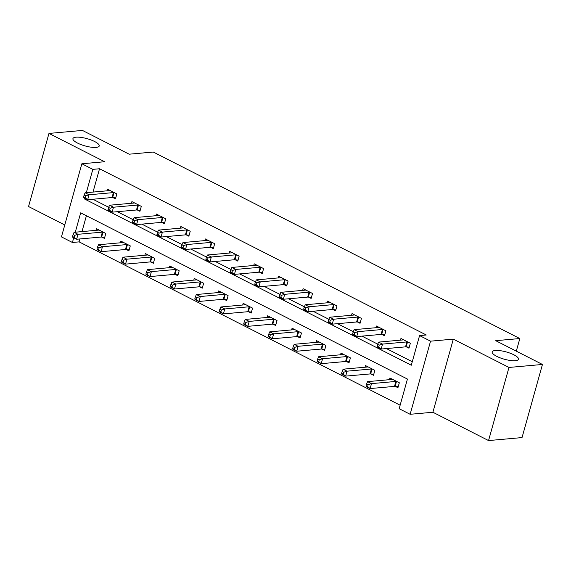 <?xml version="1.0" encoding="UTF-8"?>
<svg xmlns="http://www.w3.org/2000/svg" width="571" height="571" viewBox="0 0 571 571"><rect width="100%" height="100%" fill="white"/><g stroke="black" fill="none" stroke-linecap="round" stroke-linejoin="round"><path stroke-width="0.86" d="M96.121 147.397A13.661 3.769 -164.4 0 1 81.046 144.606A13.661 3.769 -164.4 0 1 72.931 138.625A13.661 3.769 -164.4 0 1 76.05 137.19A13.661 3.769 -164.4 0 1 91.124 139.988A13.661 3.769 -164.4 0 1 99.24 145.969A13.661 3.769 -164.4 0 1 96.121 147.397M515.363 360.694A13.661 3.769 -164.4 0 1 500.289 357.896A13.661 3.769 -164.4 0 1 492.173 351.914A13.661 3.769 -164.4 0 1 495.293 350.48A13.661 3.769 -164.4 0 1 510.367 353.278A13.661 3.769 -164.4 0 1 518.489 359.259A13.661 3.769 -164.4 0 1 515.363 360.694M79.933 238.942L79.112 241.876L72.417 242.475L61.447 236.894L81.86 163.77L92.83 169.359L86.321 192.677M516.305 351.158L519.831 338.539L153.271 152.043L129.167 154.199L82.445 130.431L48.963 133.421L28.55 206.538L64.773 224.967M519.831 338.539L495.728 340.687L542.45 364.462L522.037 437.579L488.555 440.569L508.975 367.453L453.317 339.138L430.548 341.173L410.135 414.289L399.158 408.708L407.437 379.058L80.697 212.833L75.286 232.197M453.317 339.138L432.897 412.255L488.555 440.569M432.897 412.255L410.135 414.289M79.112 241.876L400.135 405.196M542.45 364.462L508.975 367.453M86.414 215.738L81.981 231.598M395.403 386.424L397.937 387.716L399.322 382.777L389.914 377.988L389.443 379.672M370.943 373.984L373.484 375.275L374.862 370.336L365.454 365.547L364.983 367.232M346.483 361.536L349.024 362.828L350.401 357.889L340.994 353.106L340.523 354.784M322.023 349.095L324.564 350.387L325.941 345.448L316.534 340.659L316.063 342.343M297.57 336.654L300.103 337.946L301.488 333L292.081 328.218L291.61 329.902M273.109 324.207L275.643 325.499L277.028 320.559L267.621 315.77L267.149 317.455M248.649 311.766L251.19 313.058L252.568 308.119L243.16 303.329L242.689 305.014M224.189 299.325L226.73 300.61L228.107 295.671L218.7 290.889L218.229 292.573M199.736 286.878L202.27 288.169L203.647 283.23L194.247 278.441L193.776 280.125M175.276 274.437L177.809 275.729L179.194 270.782L169.787 266L169.316 267.685M150.815 261.989L153.356 263.281L154.734 258.342L145.327 253.56L144.856 255.237M126.355 249.548L128.896 250.84L130.274 245.901L120.866 241.112L120.395 242.796M101.902 237.108L104.436 238.4L105.813 233.453L96.406 228.671L95.942 230.356M84.765 198.244L84.558 199.001L411.298 365.226L419.571 335.584L426.273 334.984L99.532 168.759L93.016 192.077M92.916 199.25L108.683 207.266M117.376 211.691L133.143 219.714M141.836 224.132L157.603 232.154M166.297 236.58L182.063 244.595M190.75 249.02L206.516 257.043M215.21 261.461L230.977 269.483M239.67 273.909L255.437 281.931M264.13 286.349L279.897 294.372M288.583 298.797L304.35 306.813M313.044 311.238L328.81 319.26M337.504 323.678L353.271 331.701M361.964 336.126L377.731 344.142M386.417 348.567L412.276 361.721M406.438 346.904L408.972 348.196L410.356 343.25L400.949 338.467L400.478 340.152M381.978 334.456L384.519 335.748L385.896 330.809L376.489 326.027L376.018 327.704M357.517 322.015L360.058 323.307L361.436 318.368L352.029 313.579L351.558 315.263M333.064 309.575L335.598 310.867L336.976 305.92L327.568 301.138L327.104 302.823M308.604 297.127L311.138 298.419L312.523 293.48L303.115 288.69L302.644 290.375M284.144 284.686L286.685 285.978L288.062 281.039L278.655 276.25L278.184 277.934M259.684 272.239L262.225 273.53L263.602 268.591L254.195 263.809L253.724 265.486M235.223 259.798L237.764 261.09L239.142 256.151L229.735 251.361L229.264 253.046M210.77 247.357L213.304 248.649L214.689 243.703L205.282 238.921L204.811 240.605M186.31 234.909L188.851 236.201L190.229 231.262L180.821 226.48L180.35 228.157M161.85 222.469L164.391 223.761L165.768 218.821L156.361 214.032L155.89 215.717M137.39 210.028L139.931 211.313L141.308 206.374L131.901 201.592L131.43 203.276M112.937 197.58L115.47 198.872L116.855 193.933L107.448 189.144L106.977 190.828M81.86 163.77L104.621 161.736L48.963 133.421M99.532 168.759L92.83 169.359M419.571 335.584L430.548 341.173M73.73 237.772L72.417 242.475M85.993 198.872L84.558 199.001M407.815 341.965L407.53 341.929A2.134 0.585 15.6 0 0 406.916 341.922L382.541 344.099L378.623 342.1L402.99 339.923A2.134 0.585 15.6 0 0 403.383 339.824L403.483 339.759M409.257 347.189L406.145 346.875A2.134 0.585 15.6 0 0 405.531 346.861L381.164 349.038L377.245 347.047L377.088 346.311L378.659 347.111L379.208 345.134L377.645 344.342L377.088 346.311M379.208 345.134L382.541 344.099L381.164 349.038L378.659 347.111M378.623 342.1L377.645 344.342M392.448 379.28L392.348 379.344A2.134 0.585 -164.4 0 1 391.956 379.451L367.588 381.628L371.507 383.619L370.129 388.558L394.497 386.381A2.134 0.585 -164.4 0 1 395.111 386.396L398.223 386.717M367.624 386.638L370.129 388.558L366.211 386.567L366.054 385.839L367.624 386.638L368.174 384.661L366.611 383.862L366.054 385.839M368.174 384.661L371.507 383.619L395.881 381.442A2.134 0.585 -164.4 0 1 396.488 381.457L396.781 381.485M366.611 383.862L367.588 381.628M383.355 329.517L383.07 329.488A2.134 0.585 15.6 0 0 382.456 329.474L358.081 331.651L354.163 329.66L378.537 327.483A2.134 0.585 15.6 0 0 378.923 327.383L379.023 327.311M384.797 334.749L381.692 334.428A2.134 0.585 15.6 0 0 381.078 334.413L356.704 336.597L352.785 334.599L352.635 333.871L354.198 334.67L354.755 332.693L353.185 331.894L352.635 333.871M354.755 332.693L358.081 331.651L356.704 336.597L354.198 334.67M354.163 329.66L353.185 331.894M358.902 317.076L358.609 317.048A2.134 0.585 15.6 0 0 357.996 317.033L333.628 319.21L329.703 317.219L354.077 315.035A2.134 0.585 15.6 0 0 354.463 314.935L354.57 314.871M360.337 322.301L357.232 321.987A2.134 0.585 15.6 0 0 356.618 321.973L332.243 324.15L328.325 322.158L328.175 321.43L329.745 322.222L330.295 320.252L328.725 319.453L328.175 321.43M330.295 320.252L333.628 319.21L332.243 324.15L329.745 322.222M329.703 317.219L328.725 319.453M367.988 366.839L367.888 366.903A2.134 0.585 -164.4 0 1 367.503 367.003L343.128 369.18L347.047 371.179L345.669 376.118L370.044 373.941A2.134 0.585 -164.4 0 1 370.65 373.955L373.762 374.269M343.164 374.191L345.669 376.118L341.751 374.126L341.601 373.398L343.164 374.191L343.721 372.213L342.15 371.421L341.601 373.398M343.721 372.213L347.047 371.179L371.421 369.002A2.134 0.585 -164.4 0 1 372.035 369.009L372.321 369.044M342.15 371.421L343.128 369.18M343.535 354.391L343.428 354.463A2.134 0.585 -164.4 0 1 343.043 354.562L318.668 356.739L322.586 358.731L321.209 363.677L345.583 361.493A2.134 0.585 -164.4 0 1 346.197 361.507L349.302 361.828M318.711 361.75L321.209 363.677L317.29 361.679L317.141 360.951L318.711 361.75L319.26 359.773L317.69 358.973L317.141 360.951M319.26 359.773L322.586 358.731L346.961 356.554A2.134 0.585 -164.4 0 1 347.575 356.568L347.86 356.597M317.69 358.973L318.668 356.739M334.442 304.629L334.149 304.6A2.134 0.585 15.6 0 0 333.535 304.586L309.168 306.77L305.249 304.771L329.617 302.594A2.134 0.585 15.6 0 0 330.002 302.494L330.109 302.43M335.876 309.86L332.772 309.539A2.134 0.585 15.6 0 0 332.158 309.532L307.79 311.709L303.865 309.71L303.715 308.982L305.285 309.782L305.835 307.805L304.264 307.005L303.715 308.982M305.835 307.805L309.168 306.77L307.79 311.709L305.285 309.782M305.249 304.771L304.264 307.005M309.982 292.188L309.696 292.159A2.134 0.585 15.6 0 0 309.082 292.145L284.708 294.322L280.789 292.331L305.157 290.154A2.134 0.585 15.6 0 0 305.549 290.047L305.649 289.982M311.423 297.42L308.311 297.098A2.134 0.585 15.6 0 0 307.698 297.084L283.33 299.261L279.412 297.27L279.255 296.542L280.825 297.341L281.375 295.364L279.811 294.565L279.255 296.542M281.375 295.364L284.708 294.322L283.33 299.261L280.825 297.341M280.789 292.331L279.811 294.565M285.521 279.747L285.236 279.719A2.134 0.585 15.6 0 0 284.622 279.704L260.248 281.881L256.329 279.883L280.704 277.706A2.134 0.585 15.6 0 0 281.089 277.606L281.189 277.542M286.963 284.972L283.858 284.658A2.134 0.585 15.6 0 0 283.245 284.644L258.87 286.82L254.951 284.829L254.802 284.101L256.365 284.893L256.921 282.916L255.351 282.124L254.802 284.101M256.921 282.916L260.248 281.881L258.87 286.82L256.365 284.893M256.329 279.883L255.351 282.124M319.075 341.95L318.968 342.015A2.134 0.585 -164.4 0 1 318.582 342.122L294.215 344.299L298.133 346.29L296.749 351.229L321.123 349.052A2.134 0.585 -164.4 0 1 321.737 349.067L324.842 349.381M294.251 349.309L296.749 351.229L292.83 349.238L292.68 348.51L294.251 349.309L294.8 347.332L293.23 346.533L292.68 348.51M294.8 347.332L298.133 346.29L322.501 344.113A2.134 0.585 -164.4 0 1 323.115 344.127L323.407 344.156M293.23 346.533L294.215 344.299M294.615 329.51L294.515 329.574A2.134 0.585 -164.4 0 1 294.122 329.674L269.755 331.851L273.673 333.849L272.296 338.789L296.663 336.612A2.134 0.585 -164.4 0 1 297.277 336.626L300.382 336.94M269.79 336.861L272.296 338.789L268.377 336.79L268.22 336.062L269.79 336.861L270.34 334.884L268.777 334.092L268.22 336.062M270.34 334.884L273.673 333.849L298.048 331.672A2.134 0.585 -164.4 0 1 298.654 331.68L298.947 331.708M268.777 334.092L269.755 331.851M270.154 317.062L270.054 317.126A2.134 0.585 -164.4 0 1 269.669 317.233L245.294 319.41L249.213 321.402L247.835 326.341L272.21 324.164A2.134 0.585 -164.4 0 1 272.817 324.178L275.929 324.499M245.33 324.421L247.835 326.341L243.917 324.349L243.767 323.621L245.33 324.421L245.887 322.444L244.317 321.644L243.767 323.621M245.887 322.444L249.213 321.402L273.588 319.225A2.134 0.585 -164.4 0 1 274.201 319.239L274.487 319.268M244.317 321.644L245.294 319.41M261.068 267.299L260.776 267.271A2.134 0.585 15.6 0 0 260.162 267.257L235.787 269.433L231.869 267.442L256.243 265.265A2.134 0.585 15.6 0 0 256.629 265.165L256.736 265.101M262.503 272.531L259.398 272.21A2.134 0.585 15.6 0 0 258.784 272.203L234.41 274.38L230.491 272.381L230.341 271.653L231.912 272.453L232.461 270.476L230.891 269.676L230.341 271.653M232.461 270.476L235.787 269.433L234.41 274.38L231.912 272.453M231.869 267.442L230.891 269.676M245.701 304.621L245.594 304.686A2.134 0.585 -164.4 0 1 245.209 304.786L220.834 306.97L224.753 308.961L223.375 313.9L247.75 311.723A2.134 0.585 -164.4 0 1 248.364 311.737L251.468 312.051M220.87 311.973L223.375 313.9L219.457 311.909L219.307 311.181L220.87 311.973L221.427 310.003L219.856 309.204L219.307 311.181M221.427 310.003L224.753 308.961L249.127 306.784A2.134 0.585 -164.4 0 1 249.741 306.798L250.027 306.827M219.856 309.204L220.834 306.97M236.608 254.859L236.315 254.83A2.134 0.585 15.6 0 0 235.702 254.816L211.334 256.993L207.416 255.001L231.783 252.825A2.134 0.585 15.6 0 0 232.169 252.717L232.276 252.653M238.043 260.083L234.938 259.769A2.134 0.585 15.6 0 0 234.324 259.755L209.95 261.932L206.031 259.941L205.881 259.213L207.451 260.012L208.001 258.035L206.431 257.236L205.881 259.213M208.001 258.035L211.334 256.993L209.95 261.932L207.451 260.012M207.416 255.001L206.431 257.236M221.241 292.181L221.134 292.245A2.134 0.585 -164.4 0 1 220.749 292.345L196.381 294.522L200.3 296.52L198.915 301.459L223.29 299.283A2.134 0.585 -164.4 0 1 223.903 299.29L227.008 299.611M196.417 299.532L198.915 301.459L194.996 299.461L194.847 298.733L196.417 299.532L196.966 297.555L195.396 296.756L194.847 298.733M196.966 297.555L200.3 296.52L224.667 294.336A2.134 0.585 -164.4 0 1 225.281 294.35L225.574 294.379M195.396 296.756L196.381 294.522M212.148 242.418L211.862 242.382A2.134 0.585 15.6 0 0 211.249 242.375L186.874 244.552L182.956 242.554L207.323 240.377A2.134 0.585 15.6 0 0 207.716 240.277L207.815 240.213M213.59 247.643L210.478 247.329A2.134 0.585 15.6 0 0 209.864 247.314L185.496 249.491L181.578 247.5L181.421 246.765L182.991 247.564L183.541 245.587L181.978 244.795L181.421 246.765M183.541 245.587L186.874 244.552L185.496 249.491L182.991 247.564M182.956 242.554L181.978 244.795M196.781 279.733L196.681 279.797A2.134 0.585 -164.4 0 1 196.288 279.904L171.921 282.081L175.839 284.072L174.462 289.012L198.829 286.835A2.134 0.585 -164.4 0 1 199.443 286.849L202.548 287.163M171.957 287.092L174.462 289.012L170.536 287.02L170.386 286.292L171.957 287.092L172.506 285.115L170.943 284.315L170.386 286.292M172.506 285.115L175.839 284.072L200.214 281.896A2.134 0.585 -164.4 0 1 200.821 281.91L201.113 281.938M170.943 284.315L171.921 282.081M187.688 229.97L187.402 229.942A2.134 0.585 15.6 0 0 186.788 229.927L162.414 232.104L158.495 230.113L182.87 227.936A2.134 0.585 15.6 0 0 183.255 227.829L183.355 227.765M189.129 235.202L186.018 234.881A2.134 0.585 15.6 0 0 185.411 234.867L161.036 237.051L157.118 235.052L156.968 234.324L158.531 235.124L159.088 233.146L157.517 232.347L156.968 234.324M159.088 233.146L162.414 232.104L161.036 237.051L158.531 235.124M158.495 230.113L157.517 232.347M172.321 267.292L172.221 267.356A2.134 0.585 -164.4 0 1 171.835 267.456L147.461 269.633L151.379 271.632L150.002 276.571L174.369 274.394A2.134 0.585 -164.4 0 1 174.983 274.408L178.095 274.722M147.496 274.644L150.002 276.571L146.083 274.58L145.933 273.852L147.496 274.644L148.053 272.667L146.483 271.875L145.933 273.852M148.053 272.667L151.379 271.632L175.754 269.455A2.134 0.585 -164.4 0 1 176.368 269.462L176.653 269.498M146.483 271.875L147.461 269.633M163.227 217.53L162.942 217.501A2.134 0.585 15.6 0 0 162.328 217.487L137.954 219.664L134.035 217.672L158.41 215.488A2.134 0.585 15.6 0 0 158.795 215.388L158.902 215.324M164.669 222.754L161.564 222.44A2.134 0.585 15.6 0 0 160.951 222.426L136.576 224.603L132.658 222.611L132.508 221.883L134.078 222.676L134.628 220.706L133.057 219.906L132.508 221.883M134.628 220.706L137.954 219.664L136.576 224.603L134.078 222.676M134.035 217.672L133.057 219.906M147.868 254.844L147.761 254.916A2.134 0.585 -164.4 0 1 147.375 255.016L123.001 257.193L126.919 259.184L125.541 264.13L149.916 261.946A2.134 0.585 -164.4 0 1 150.53 261.961L153.635 262.282M123.036 262.203L125.541 264.13L121.623 262.132L121.473 261.404L123.036 262.203L123.593 260.226L122.023 259.427L121.473 261.404M123.593 260.226L126.919 259.184L151.294 257.007A2.134 0.585 -164.4 0 1 151.907 257.021L152.193 257.05M122.023 259.427L123.001 257.193M138.774 205.082L138.482 205.053A2.134 0.585 15.6 0 0 137.868 205.039L113.501 207.223L109.582 205.225L133.949 203.048A2.134 0.585 15.6 0 0 134.335 202.948L134.442 202.883M140.209 210.314L137.104 209.992A2.134 0.585 15.6 0 0 136.49 209.985L112.116 212.162L108.197 210.164L108.047 209.436L109.618 210.235L110.167 208.258L108.597 207.459L108.047 209.436M110.167 208.258L113.501 207.223L112.116 212.162L109.618 210.235M109.582 205.225L108.597 207.459M123.407 242.404L123.3 242.468A2.134 0.585 -164.4 0 1 122.915 242.568L98.54 244.752L102.466 246.743L101.081 251.683L125.456 249.506A2.134 0.585 -164.4 0 1 126.07 249.52L129.174 249.834M98.583 249.763L101.081 251.683L97.163 249.691L97.013 248.963L98.583 249.763L99.133 247.785L97.562 246.986L97.013 248.963M99.133 247.785L102.466 246.743L126.833 244.566A2.134 0.585 -164.4 0 1 127.447 244.581L127.74 244.609M97.562 246.986L98.54 244.752M114.314 192.641L114.022 192.613A2.134 0.585 15.6 0 0 113.415 192.598L89.04 194.775L85.122 192.784L109.489 190.607A2.134 0.585 15.6 0 0 109.882 190.5L109.982 190.436M115.756 197.873L112.644 197.552A2.134 0.585 15.6 0 0 112.03 197.537L87.663 199.714L83.744 197.723L83.587 196.995L85.158 197.794L85.707 195.817L84.144 195.018L83.587 196.995M85.707 195.817L89.04 194.775L87.663 199.714L85.158 197.794M85.122 192.784L84.144 195.018M98.947 229.963L98.84 230.027A2.134 0.585 -164.4 0 1 98.455 230.127L74.087 232.304L78.006 234.303L76.628 239.242L100.996 237.065A2.134 0.585 -164.4 0 1 101.609 237.079L104.714 237.393M74.123 237.315L76.628 239.242L72.703 237.243L72.553 236.515L74.123 237.315L74.673 235.338L73.109 234.545L72.553 236.515M74.673 235.338L78.006 234.303L102.373 232.126A2.134 0.585 -164.4 0 1 102.987 232.133L103.28 232.161M73.109 234.545L74.087 232.304M407.53 341.929L406.145 346.875M406.916 341.922L405.531 346.861M394.497 386.381L395.881 381.442M395.111 386.396L396.488 381.457M383.07 329.488L381.692 334.428M382.456 329.474L381.078 334.413M358.609 317.048L357.232 321.987M357.996 317.033L356.618 321.973M370.044 373.941L371.421 369.002M370.65 373.955L372.035 369.009M345.583 361.493L346.961 356.554M346.197 361.507L347.575 356.568M334.149 304.6L332.772 309.539M333.535 304.586L332.158 309.532M309.696 292.159L308.311 297.098M309.082 292.145L307.698 297.084M285.236 279.719L283.858 284.658M284.622 279.704L283.245 284.644M321.123 349.052L322.501 344.113M321.737 349.067L323.115 344.127M296.663 336.612L298.048 331.672M297.277 336.626L298.654 331.68M272.21 324.164L273.588 319.225M272.817 324.178L274.201 319.239M260.776 267.271L259.398 272.21M260.162 267.257L258.784 272.203M247.75 311.723L249.127 306.784M248.364 311.737L249.741 306.798M236.315 254.83L234.938 259.769M235.702 254.816L234.324 259.755M223.29 299.283L224.667 294.336M223.903 299.29L225.281 294.35M211.862 242.382L210.478 247.329M211.249 242.375L209.864 247.314M198.829 286.835L200.214 281.896M199.443 286.849L200.821 281.91M187.402 229.942L186.018 234.881M186.788 229.927L185.411 234.867M174.369 274.394L175.754 269.455M174.983 274.408L176.368 269.462M162.942 217.501L161.564 222.44M162.328 217.487L160.951 222.426M149.916 261.946L151.294 257.007M150.53 261.961L151.907 257.021M138.482 205.053L137.104 209.992M137.868 205.039L136.49 209.985M125.456 249.506L126.833 244.566M126.07 249.52L127.447 244.581M114.022 192.613L112.644 197.552M113.415 192.598L112.03 197.537M100.996 237.065L102.373 232.126M101.609 237.079L102.987 232.133"/></g></svg>
